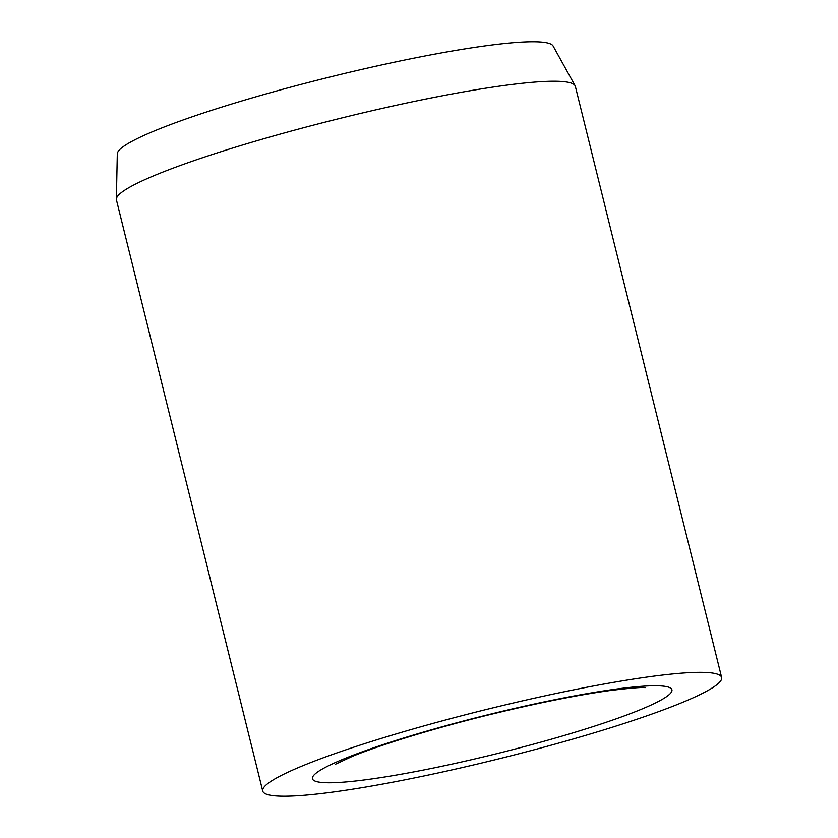 <?xml version="1.0" encoding="UTF-8"?>
<svg xmlns="http://www.w3.org/2000/svg" width="838" height="838" viewBox="0 0 838 838"><rect width="100%" height="100%" fill="white"/><g stroke="black" fill="none" stroke-linecap="round" stroke-linejoin="round"><path stroke-width="1.26" d="M721.633 677.481L575.35 86.377A236.379 25.454 166.1 0 0 575.078 85.686A236.379 25.454 166.1 0 0 478.278 89.383A236.379 25.454 166.1 0 0 240.548 145.623A236.379 25.454 166.1 0 0 116.367 199.203A236.379 25.454 166.1 0 0 116.44 199.947L262.723 791.051A236.379 25.454 166.1 0 0 359.795 788.034A236.379 25.454 166.1 0 0 600.479 730.904A236.379 25.454 166.1 0 0 721.633 677.481A236.379 25.454 166.1 0 0 624.561 680.487A236.379 25.454 166.1 0 0 383.877 737.618A236.379 25.454 166.1 0 0 262.723 791.051M575.078 85.686L553.09 45.985A224.563 24.187 166.1 0 0 461.13 49.505A224.563 24.187 166.1 0 0 235.279 102.927A224.563 24.187 166.1 0 0 117.31 153.836L116.367 199.203M639.069 710.205A185.167 19.944 166.1 0 0 595.881 692.136A185.167 19.944 166.1 0 0 345.298 758.317A185.167 19.944 166.1 0 0 388.486 776.386A185.167 19.944 166.1 0 0 639.069 710.205M335.21 764.34L352.515 756.295C381.101 744.563 435.299 727.939 489.78 714.625C536.917 703.134 577.193 695.079 610.588 690.449C631.108 687.998 642.599 687.076 645.082 687.652"/></g></svg>
